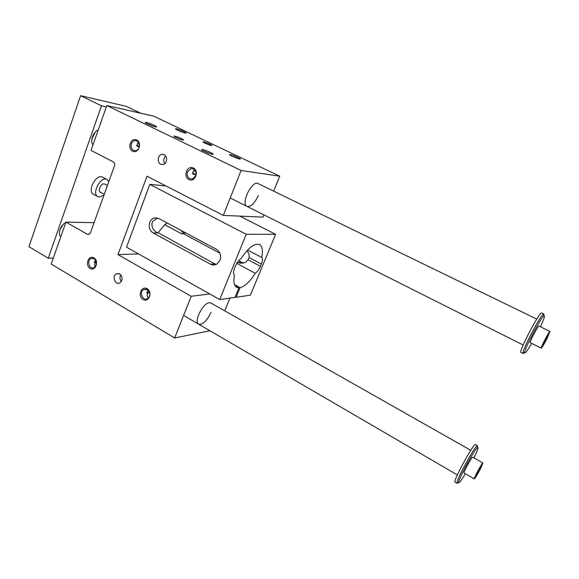 <?xml version="1.0" encoding="UTF-8"?>
<svg xmlns="http://www.w3.org/2000/svg" width="579" height="579" viewBox="0 0 579 579"><rect width="100%" height="100%" fill="white"/><g stroke="black" fill="none" stroke-linecap="round" stroke-linejoin="round"><path stroke-width="0.87" d="M273.628 191.121L279.729 176.197L153.862 116.205L106.797 105.516L91.048 150.424L113.274 161.881C114.555 162.742 114.968 164.045 114.504 165.782L90.425 232.83L88.913 234.43L87.342 234.256L65.912 222.097L51.198 264.067L174.655 337.991L191.193 296.296L117.993 254.622L146.979 176.204L223.284 215.402L241.103 170.487L106.797 105.516M223.284 215.402L263.004 217.125L263.93 214.867M224.71 310.836L229.906 298.113M174.844 136.181C177.652 136.673 185.128 140.089 183.275 140.031C181.625 140.176 172.115 136.058 174.221 136.108L174.844 136.181M203.721 141.862C206.225 142.304 213.398 145.568 211.726 145.51C210.264 145.64 201.318 141.746 203.207 141.804L203.721 141.862M154.26 126.54L147.29 123.812M470.77 450.296L210.821 302.962L209.222 302.745C202.722 303.114 193.393 322.221 198.713 324.218C202.86 324.732 206.935 320.86 210.937 312.602M258.154 183.594L258.075 183.557C251.988 179.989 240.401 204.032 247.038 206.392C250.888 206.985 254.644 203.374 258.299 195.557M119.773 273.961L116.524 273.816C111.638 275.959 115.156 285.613 119.846 282.907C122.907 280.019 122.886 277.037 119.773 273.961M121.344 281.503C119.715 279.382 119.535 277.153 120.808 274.815M160.658 164.183C156.648 162.438 157.85 154.571 162.178 154.34C167.584 153.493 168.257 163.987 162.837 164.537L160.658 164.183M165.739 156.041C163.473 158.306 163.148 160.853 164.747 163.676M147.363 289.543C149.599 291.179 150.308 293.43 149.491 296.31L147.739 298.525C143.071 301.76 138.736 292.185 143.657 289.536L147.363 289.543M147.153 288.755C141.363 285.353 137.266 296.144 143.056 299.473C148.817 302.94 153.001 292.084 147.153 288.755M148.224 290.202L147.79 290.245L146.784 292.988L147.935 292.865C146.798 295.124 146.972 296.817 148.463 297.939M149.505 292.207L146.928 292.518M149.635 292.612L147.935 292.865M234.538 284.636L240.075 287.676C245.047 286.258 250.085 281.452 255.201 273.259C257.235 271.949 258.979 269.64 260.441 266.333L261.39 264.053C262.663 260.745 262.779 258.545 261.73 257.452C263.134 250.591 262.359 246.292 259.414 244.555C254.319 243.1 248.239 247.769 241.168 258.56C238.961 259.891 237.079 262.323 235.537 265.855L234.553 268.28C233.236 271.783 233.192 274.07 234.423 275.141C233.228 281.705 234.025 285.787 236.811 287.379L238.903 287.821L235.052 285.708M215.96 264.531L158.863 233.142L157.589 232.932C153.703 230.963 151.799 227.873 151.893 223.653L152.776 221.301L157.408 218.088L154.014 217.972L158.588 218.377L216.423 249.303C220.223 251.887 221.417 255.556 219.998 260.304L217.154 263.901C214.983 265.254 212.761 265.348 210.488 264.198L214.628 263.937M154.014 217.972C152.045 218.696 150.62 220.165 149.744 222.372C148.456 226.961 149.577 230.471 153.095 232.917L210.488 264.198M235.248 296.73L236.152 297.23L250.352 295.225L275.597 234.321L246.198 234.271L149.838 184.39L126.519 247.168L219.716 299.546L234.98 297.396L238.903 287.821M246.198 234.271L219.716 299.546M238.686 260.666L241.646 262.244L237.983 262.475C240.531 263.546 243.093 263.423 245.677 262.106L248.152 259.812L249.086 257.532C249.484 254.948 248.738 252.719 246.842 250.845M255.201 273.259L236.768 263.365M237.983 262.475L237.593 262.265M157.785 233.04L164.726 224.71L182.088 234.032L182.573 233.228L183.391 233.228L181.068 230.399M261.73 257.452L247.609 250.027M241.646 262.244L243.6 262.917M214.961 264.111L215.048 263.669M138.497 253.899L117.993 254.622M165.905 185.931L149.838 184.39M93.899 257.894C88.471 254.695 84.664 265.254 90.1 268.374C95.513 271.631 99.393 261.013 93.899 257.894M188.92 179.526C182.761 176.501 187.162 164.906 193.321 168.011C199.545 171.037 195.058 182.703 188.92 179.526M132.62 151.191C126.844 148.362 130.926 137.042 136.695 139.952C142.528 142.781 138.367 154.166 132.62 151.191M176.465 128.842C179.736 129.479 188.363 133.452 185.685 133.098C183.565 132.975 174.279 128.987 175.596 128.762L176.465 128.842M230.304 154.564C233.431 155.056 242.796 159.442 239.858 159.044C237.585 158.892 228.206 154.745 229.631 154.528L230.304 154.564M202.614 149.577C206.138 150.135 215.931 154.752 212.645 154.311C210.09 154.137 200.225 149.795 201.796 149.534L202.614 149.577M146.422 122.473C150.091 123.182 159.08 127.344 156.113 126.96C153.732 126.815 143.939 122.639 145.387 122.379L146.422 122.473M279.729 176.197L241.103 170.487M209.764 293.951L191.193 296.296M209.931 330.761L174.655 337.991M94.066 222.691L65.912 222.097M139.235 146.972L137.686 146.617L139.264 146.834M195.188 174.626L193.335 174.395L195.188 174.626L194.957 173.989L192.416 173.671L193.524 170.885L195.507 171.058M194.906 170.132L194.616 171.029M210.98 153.942L203.526 150.96M95.39 259.776L94.326 262.453L95.557 262.396C94.522 264.176 94.442 265.623 95.311 266.731M96.44 262.207L95.557 262.396M96.353 261.788L94.406 262.215M138.873 143.339L137.693 143.136L137.093 144.721L136.687 145.865L138.07 146.089L137.686 146.617M139.047 147.587C139.879 143.483 138.591 141.146 135.197 140.574C133.438 140.755 132.164 141.819 131.382 143.766C130.579 146.733 131.281 148.948 133.488 150.395L135.356 150.757C137.057 150.526 138.28 149.469 139.047 147.587M192.474 173.49L194.957 173.989M195.731 175.893C196.599 171.29 195.036 168.88 191.048 168.648L187.545 171.804C186.677 174.858 187.415 177.145 189.774 178.679L192.402 178.998L195.731 175.893M193.697 173.83L193.335 174.395M96.186 265.218L93.986 267.722C89.246 270.024 86.372 260.195 91.265 258.466L94.174 258.697C96.273 260.239 96.946 262.417 96.186 265.218M139.358 146.299L138.07 146.089M136.702 145.807L139.38 146.111M238.02 158.603L231.477 155.946M183.681 132.605L177.608 130.195M164.726 224.71L167.143 222.951M219.911 253.24L182.573 233.228M275.597 234.321L239.872 216.119M236.152 297.23L240.075 287.676M538.991 326.071L538.825 326.107C537.392 326.751 529.105 342.819 530.27 342.681L541.22 348.145C540.149 348.312 549.391 330.725 550.007 331.456L546.931 338.773C543.963 344.454 542.06 347.581 541.235 348.153M540.424 326.773C543.999 319.087 545.223 315.396 544.094 315.707L543.869 315.873C540.576 318.066 524.328 349.094 524.668 352.524C524.871 354.044 527.216 350.997 531.696 343.39M53.311 258.031L48.26 258.22L28.95 246.712L80.626 95.687L101.477 105.812L106.312 106.898M80.626 95.687L126.352 106.37L140.61 113.195M547.495 336.913L543.182 344.592L546.185 337.941L548.067 335.024L547.495 336.913L547.01 336.667M545.063 341.668L544.441 341.357M480.49 468.693C477.335 474.686 475.265 478.095 474.281 478.913C473.253 479.101 482.307 462.339 482.879 462.997L480.49 468.693M472.667 457.178L472.24 457.461C470.278 459.4 463.041 473.181 464.076 473L474.259 478.898M473.94 457.902C477.689 450.151 478.869 446.684 477.48 447.509L477.096 447.878C473.253 451.526 458.257 479.499 458.546 482.473C458.734 483.82 461.007 480.903 465.35 473.731M108.801 181.668L106.956 179.504C100.703 175.799 91.243 193.835 97.945 196.672L99.32 197.048L103.945 195.181M104.705 184.064L104.039 183.861C100.884 183.34 97.489 191.034 100.355 192.206L104.263 194.305M477.4 447.263L477.48 445.721L476.553 446.337C472.486 450.151 456.628 479.723 456.983 482.85L457.128 483.299L458.155 482.568M480.845 466.544L476.343 475.345L480.845 466.544M475.489 444.6L475.439 444.571C473.774 442.66 452.221 482.423 455.101 482.112L457.07 483.27M541.676 313.007L541.647 312.993C539.802 310.945 517.944 352.727 521.013 352.408L523.148 353.494M543.804 315.7L543.847 314.057L543.276 314.31C539.787 316.575 522.62 349.383 523.018 352.987L523.184 353.508L524.393 352.604M478.42 472.008L477.841 471.668M480.664 467.622L480.295 467.412M102.621 177.217L102.497 177.152C96.201 173.418 86.763 191.41 93.508 194.276L97.808 196.599M91.829 139.141L95.274 132.077M93.024 144.793C89.687 141.689 93.168 131.715 98.22 129.978M69.335 222.17L67.019 222.119M65.738 222.604C60.614 224.884 57.321 234.321 60.817 236.637M63.118 224.551L59.811 230.102M48.26 258.22L101.477 105.812M153.095 232.917L157.589 232.932M260.441 266.333L248.152 259.812M261.39 264.053L249.086 257.532M186.018 233.048L183.022 233.033M89.289 234.263L87.342 234.256M116.524 273.816L119.057 273.643M162.178 154.34L164.038 154.636M143.657 289.536L146.668 289.225M148.007 290.224L147.204 292.33M147.204 295.124L148.108 292.757M195.029 170.291L194.761 171M94.717 264.784L95.593 262.374M135.197 140.574L136.695 140.835M191.048 168.648L193.451 168.981M91.265 258.466L93.443 258.379M136.962 145.698L137.882 143.165M145.582 122.82L145.387 122.379M193.654 173.888L193.473 174.359M192.727 173.41L193.683 170.906M202.006 150.033L201.796 149.534M229.805 154.955L229.631 154.528M175.763 129.139L175.596 128.762M95.455 259.862L94.688 261.976M482.879 462.997L472.645 457.164M477.48 447.509L476.958 445.953M458.546 482.473L456.983 482.85M475.439 444.571L477.48 445.721M541.647 312.993L543.847 314.057M543.869 315.873L543.276 314.31M524.668 352.524L523.018 352.987M102.497 177.152L106.956 179.504M104.647 184.028L107.419 185.504M183.608 315.425L457.367 474.954M230.21 197.938L523.163 345.004M258.075 183.557L536.747 319.101M550.007 331.456L538.977 326.064"/></g></svg>
